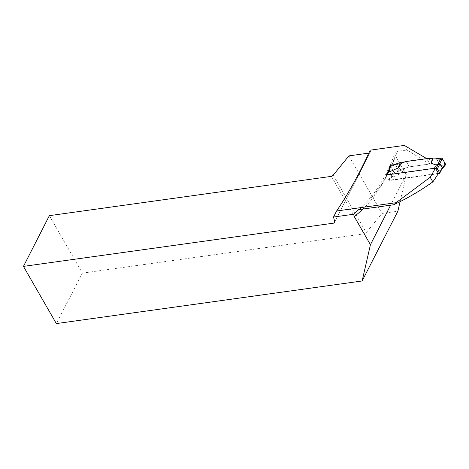 <?xml version="1.0" encoding="UTF-8"?>
<svg xmlns="http://www.w3.org/2000/svg" width="469" height="469" viewBox="0 0 469 469"><rect width="100%" height="100%" fill="white"/><g stroke="black" fill="none" stroke-linecap="round" stroke-linejoin="round"><path stroke-width="0.35" stroke-dasharray="2.35 1.76" d="M438.216 173.718L390.061 180.43A0.932 0.627 27.1 0 1 388.883 179.844L386.626 175.916A0.932 0.627 27.1 0 1 386.573 175.383A0.932 0.627 27.1 0 1 387.007 175.113L435.549 168.348M390.179 165.375L388.789 171.126M390.255 165.815L393.491 171.443L391.556 175.254L389.276 170.728L388.69 171.824M391.556 175.254L391.949 177.47L401.282 173.19L405.163 168.09L409.296 166.835L432.025 163.663L435.408 163.874L434.271 168.594L440.332 170.728L440.936 170.282L439.254 173.571M441.862 168.969L440.936 170.282M428.971 158.352L432.025 163.663M438.433 173.36L389.106 180.237A209.948 111.563 82.1 0 0 391.926 175.336L393.432 171.343L398.873 170.587L400.315 169.631L409.32 166.864L406.242 161.518L409.296 166.835M395.431 164.601L399.189 171.138L404.196 169.057L405.163 168.09M400.661 170.235L396.85 163.605M399.189 171.138L394.716 172.023L391.949 177.47M393.491 171.443L394.716 172.023M404.196 169.057L401.282 173.19M435.408 163.874L436.797 164.513L439.781 164.783L435.971 158.153M439.781 164.783L436.616 158.862L440.373 165.405L444.858 165.024M445.538 164.795L440.332 170.728M440.373 165.405L445.122 165M436.797 164.513L434.271 168.594M389.44 168.295L390.314 165.915L395.748 165.158L397.196 164.203L401.927 162.761M400.063 201.664L406.271 174.579L395.39 155.661L394.88 153.639L395.261 152.554L397.378 151.358L406.957 150.021L429.803 164.009L426.731 158.663M409.32 166.864L429.803 164.009M348.901 155.884L381.995 213.436L397.87 211.22M334.098 223.086L369.935 152.953L368.845 153.099M369.935 152.953L370.569 151.616L370.193 150.168M406.957 150.021L404.307 145.413M406.271 174.579L390.642 205.17M49.362 215.658L82.403 273.116L56.344 323.587M82.403 273.116L364.419 233.82L366.242 232.624L381.995 213.436M331.378 176.362L364.419 233.82M333.201 175.16L366.242 232.624M334.737 221.755L370.569 151.616M389.106 180.237L386.098 175.001M391.926 175.336L388.965 170.188M393.432 171.343L390.314 165.915M398.873 170.587L395.748 165.158M400.315 169.631L397.196 164.203M386.626 175.916L389.276 170.728M388.883 179.844L391.533 174.656M391.744 177.135L390.061 180.43M359.283 209.543A209.948 111.563 82.1 0 0 397.407 151.352M395.39 155.661A214.908 114.202 -97.9 0 1 363.018 209.022M386.825 174.902L386.573 175.383M441.265 169.925L441.64 169.473M357.061 210.687C372.685 198.451 385.325 179.275 394.98 153.146"/><path stroke-width="0.7" d="M435.549 168.348L436.199 168.26A0.932 0.627 27.1 0 1 437.378 168.846L439.635 172.768A0.932 0.627 27.1 0 1 439.688 173.301A0.932 0.627 27.1 0 1 439.254 173.571L438.216 173.718M432.354 158.563L433.086 158.059L435.971 158.153L436.616 158.862L441.089 157.983L442.314 158.557L439.646 163.757L437.278 165.41L431.216 163.282L432.354 158.563L428.971 158.352L406.242 161.518L402.109 162.778L398.228 167.879L388.895 172.158L388.69 171.824L387.136 174.855M389 170.816L388.69 171.824M439.646 163.757L440.028 163.652L442.29 167.58L441.862 168.969M402.109 162.778L400.485 162.602L396.85 163.605L395.431 164.601L390.683 165.006L388.895 172.152M400.485 162.602L398.228 167.879M390.255 165.815L390.683 165.006M433.086 158.059L431.216 163.282M441.089 157.983L437.278 165.41M442.314 158.557L445.55 164.191L445.122 165M445.55 164.191L442.197 168.201M435.42 168.131A457.662 243.2 -97.9 0 1 430.196 177.259L432.852 181.878A209.948 111.563 -97.9 0 0 438.433 173.36L435.42 168.131L386.098 175.001A457.662 243.2 82.1 0 0 388.824 169.942L389.44 168.295M432.852 181.878C420.142 190.848 407.104 198.463 393.737 204.742L359.283 209.543L357.061 210.681L353.638 214.245L333.506 217.047L336.601 210.991C348.449 193.498 359.647 173.225 370.193 150.168L404.307 145.413L426.69 158.598L406.207 161.453L401.927 162.761M336.601 210.991L396.035 202.708L430.196 177.259M393.737 204.742L396.035 202.708M333.506 217.047L334.737 221.755L334.098 223.086L23.45 266.38L56.344 323.587L362.127 280.972L397.87 211.22L400.063 201.664M368.845 153.099L348.901 155.884L333.201 175.16L331.378 176.362L49.362 215.658L23.45 266.38M390.642 205.17L370.434 244.718L354.206 216.496L353.638 214.245M370.434 244.718L362.127 280.972M436.616 158.862L442.818 159.442L444.577 162.497L444.858 165.024M437.882 164.971L436.199 168.26M437.378 168.846L440.028 163.652M439.635 172.768L442.29 167.58M363.018 209.022A214.908 114.202 -97.9 0 1 354.206 216.496M388.713 171.197L386.825 174.902M441.874 169.016L439.688 173.301M388.684 171.32L390.173 165.375M441.64 169.473L445.544 164.801"/></g></svg>
